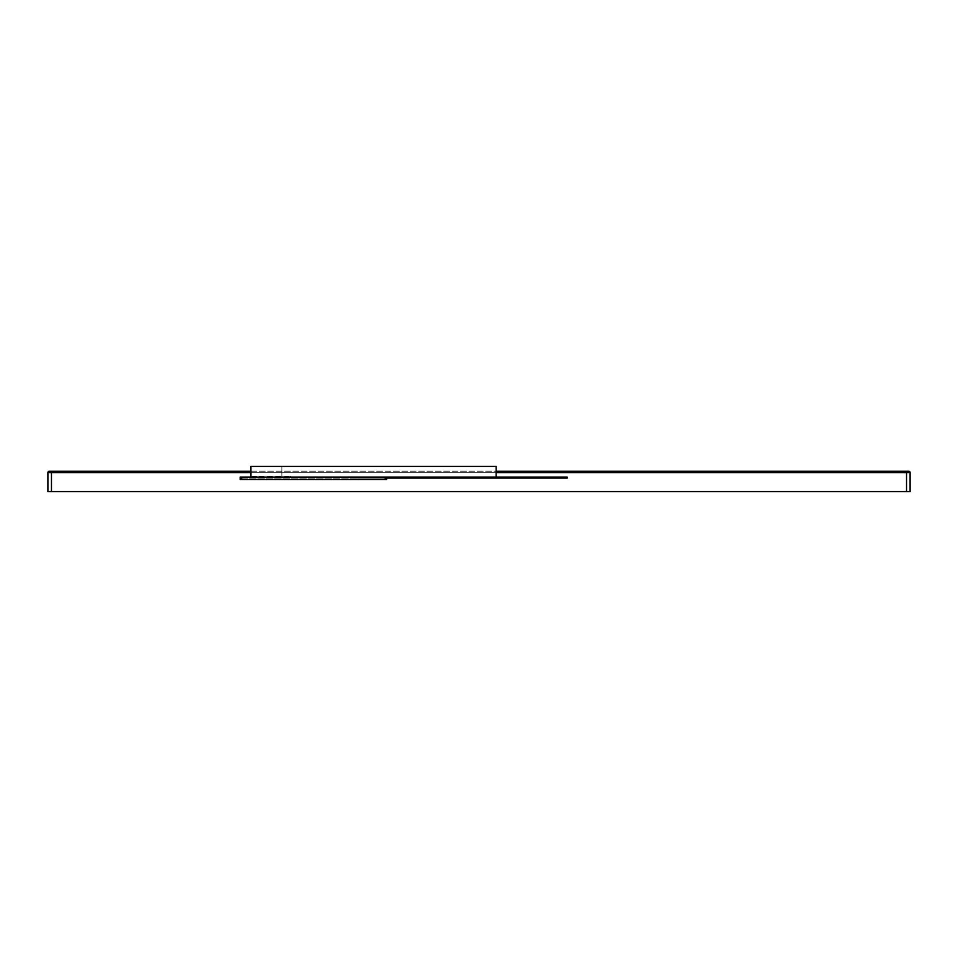 <?xml version="1.0" encoding="UTF-8"?>
<svg xmlns="http://www.w3.org/2000/svg" width="958" height="958" viewBox="0 0 958 958"><rect width="100%" height="100%" fill="white"/><g stroke="black" fill="none" stroke-linecap="round" stroke-linejoin="round"><path stroke-width="0.72" stroke-dasharray="4.79 3.59" d="M49.325 471.216A1.425 1.425 0 0 0 47.9 472.641L47.9 491.574L910.1 491.574L910.1 472.641L51.469 472.641L51.469 491.574M250.912 471.216L496.148 471.216M906.531 491.574L906.531 471.216L51.469 471.216L51.469 472.641L47.9 472.641M83.621 471.216L874.379 471.216L83.621 471.216L83.621 472.641L874.379 472.641L83.621 472.641L83.621 471.216M874.379 471.216L874.379 472.641L874.379 471.216M908.675 471.216A1.425 1.425 0 0 1 910.1 472.641M250.912 476.282L290.777 476.282L263.63 476.282L263.63 477.144L263.63 476.282L250.122 476.282L250.122 477.144L290.777 477.144L290.777 476.282L290.777 477.144L285.029 477.144L567.22 477.144L567.22 478.066L357.274 478.066L357.274 477.144L357.274 478.066L240.195 478.066L386.637 478.066L386.637 477.144M386.637 478.066L386.637 479.503L240.195 479.503L240.195 477.144L247.344 477.144L247.344 478.066M250.122 477.144L247.344 477.144M496.148 477.144L250.912 477.144L250.912 466.426L281.844 466.426L281.844 477.144L281.844 466.426L496.148 466.426L496.148 477.144L250.912 477.144M277.269 477.144L277.269 476.282L277.269 477.144M386.637 477.359L240.195 477.359M250.912 472.641L496.148 472.641M350.137 478.066L350.137 477.144M250.505 476.282L250.505 477.144M263.258 477.144L263.258 476.282M290.298 476.282L290.298 477.144M277.748 477.144L277.748 476.282"/><path stroke-width="1.44" d="M250.912 471.216L49.325 471.216L51.469 471.216L51.469 491.574L47.9 491.574L47.9 472.641L250.912 472.641M51.469 491.574L910.1 491.574L910.1 472.641A1.425 1.425 0 0 0 908.675 471.216L906.531 471.216L908.675 471.216A1.425 1.425 0 0 1 910.1 472.641L906.531 472.641L906.531 491.574M496.148 471.216L906.531 471.216L906.531 472.641L496.148 472.641M386.637 477.144L386.637 479.503L240.195 479.503L240.195 477.144L567.22 477.144L567.22 478.066L386.637 478.066M496.148 477.144L496.148 466.426L250.912 466.426L250.912 477.144M250.122 477.144L250.912 476.282M240.195 477.359L386.637 477.359M49.325 471.216A1.425 1.425 0 0 0 47.9 472.641M560.083 477.144L560.083 478.066M393.786 478.066L393.786 477.144M385.212 479.503L385.212 477.359M241.632 477.359L241.632 479.503"/></g></svg>
